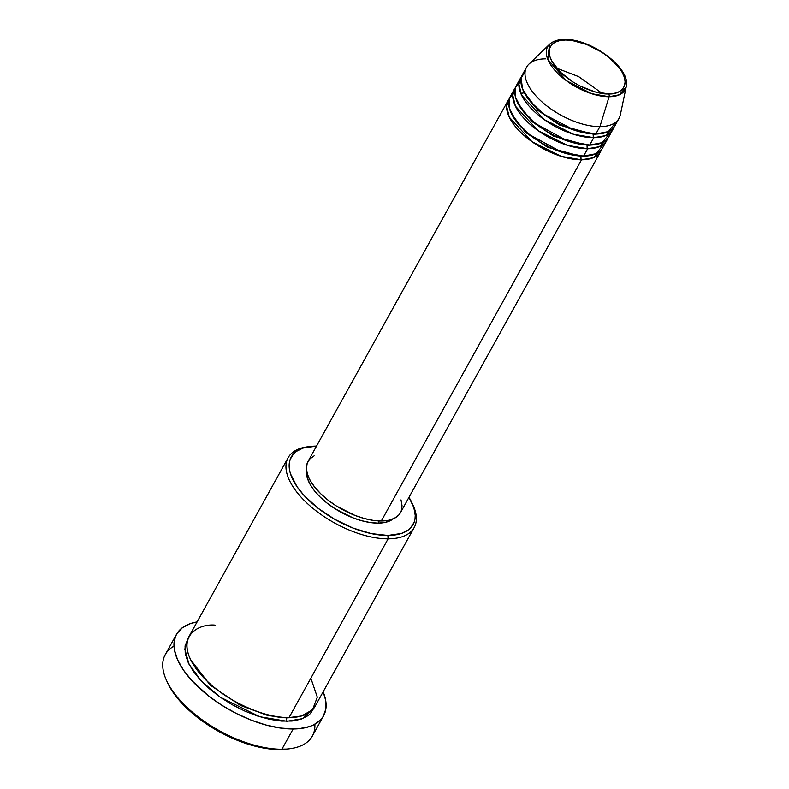 <?xml version="1.0" encoding="UTF-8"?>
<svg xmlns="http://www.w3.org/2000/svg" width="789" height="789" viewBox="0 0 789 789"><rect width="100%" height="100%" fill="white"/><g stroke="black" fill="none" stroke-linecap="round" stroke-linejoin="round"><path stroke-width="1.18" d="M608.644 93.881C600.35 95.005 572.153 87.017 555.801 67.085C540.297 47.153 555.574 38.967 565.595 40.012A2.406 1.598 -90.3 0 0 564.569 39.45A2.406 1.598 89.7 0 1 565.595 40.012L572.124 40.495L586.631 44.47L601.208 51.857L607.826 56.502L618.448 66.799L622.038 72.055L624.296 77.115L625.125 81.79L624.484 85.893L622.422 89.256L618.99 91.771L614.345 93.329L608.644 93.881L595.014 91.879L580.191 86.09L573.031 82.026L560.594 72.341L552.201 61.828L549.943 56.769L549.114 52.094L549.755 48.001L551.827 44.628L555.249 42.113L559.904 40.555L565.595 40.012C573.899 38.888 602.086 46.867 618.448 66.799C633.942 86.741 618.675 94.917 608.644 93.881A2.406 1.598 89.7 0 1 609.078 96.731A2.406 1.598 -90.3 0 0 608.644 93.881M549.538 44.332L547.783 59.353L566.147 80.557L591.543 93.684L609.078 96.731A44.312 21.283 -151 0 1 560.89 76.326A44.312 21.283 -151 0 1 549.538 44.332A44.312 21.283 -151 0 1 563.652 39.884A2.406 1.598 89.7 0 1 564.569 39.45C558.109 39.45 553.099 41.077 549.538 44.332L528.906 64.146A52.843 25.376 29 0 0 542.447 102.304A52.843 25.376 29 0 0 599.906 126.635L609.078 96.731L599.906 126.635A52.843 25.376 -151 0 1 545.248 104.671A52.843 25.376 -151 0 1 526.598 67.124A52.843 25.376 -151 0 1 545.732 58.85M400.506 512.613L398.652 515.178L394.342 518.334L388.484 520.296L381.314 520.987L581.523 159.812A52.843 25.376 -151 0 1 526.865 137.838A52.843 25.376 -151 0 1 508.215 100.292L308.006 461.476A52.843 25.376 29 0 0 326.656 499.023A52.843 25.376 29 0 0 381.314 520.987A52.843 25.376 29 0 0 400.447 512.712L600.656 151.527A52.843 25.376 -151 0 0 601.514 149.604L593.18 157.78L581.523 159.812A2.406 1.598 89.7 0 1 581.306 156.429L587.144 155.956M600.656 151.527A52.843 25.376 -151 0 1 581.523 159.812A2.406 1.598 -90.3 0 1 581.306 156.429L547.546 147.277L525.652 132.473L511.617 114.089L525.652 132.473L547.546 147.277L581.306 156.429A2.406 1.598 89.7 0 1 581.542 156.084M514.783 91.889L509.536 98.152L509.378 108.34L516.302 121.447L529.636 134.741L561.423 152.09L583.564 156.123L587.647 148.756L583.564 156.123A52.843 25.376 29 0 0 602.697 147.849L606.78 140.472A52.843 25.376 -151 0 0 607.638 138.539L599.305 146.724L587.647 148.756A52.843 25.376 -151 0 1 532.989 126.782A52.843 25.376 -151 0 1 514.339 89.236L510.256 96.603A52.843 25.376 29 0 0 528.906 134.15A52.843 25.376 29 0 0 583.564 156.123L596.109 153.707L604.098 143.805M606.78 140.472A52.843 25.376 -151 0 1 587.647 148.756A2.406 1.598 89.7 0 1 587.44 145.363L593.279 144.9L587.44 145.363A2.406 1.598 89.7 0 1 587.667 145.028M520.908 80.833L515.661 87.096L515.503 97.284L522.436 110.391L535.761 123.686L567.557 141.034L589.689 145.068L593.782 137.69L589.689 145.068A52.843 25.376 29 0 0 608.822 136.793L612.905 129.416A52.843 25.376 -151 0 0 613.773 127.483L605.439 135.669L593.782 137.69A52.843 25.376 -151 0 1 539.114 115.727A52.843 25.376 -151 0 1 520.474 78.18L516.391 85.547A52.843 25.376 29 0 0 535.031 123.094A52.843 25.376 29 0 0 589.689 145.068L602.244 142.651L610.222 132.749M612.905 129.416A52.843 25.376 -151 0 1 593.782 137.69A2.406 1.598 89.7 0 1 593.565 134.308L599.403 133.844L593.565 134.308A2.406 1.598 89.7 0 1 593.792 133.972M526.598 67.124L522.515 74.491A52.843 25.376 29 0 0 541.165 112.038A52.843 25.376 29 0 0 595.823 134.012L608.368 131.595L616.357 121.693M602.185 93.398L578.653 76.632L556.699 68.179M310.087 446.495L307.611 446.811A72.065 34.608 29 0 0 299.909 495.847A72.065 34.608 29 0 0 388.099 538.838L387.892 535.455A69.659 33.454 -151 0 1 302.641 493.894A69.659 33.454 -151 0 1 310.087 446.495A69.659 33.454 -151 0 1 316.478 446.091L302.937 448.093L296.2 451.486L293.626 453.754L290.194 459.346L289.366 462.61L289.533 469.919L290.52 473.893L296.97 486.635L303.972 495.393L317.839 508.096L334.674 519.31L353.008 528.058L371.274 533.601L387.892 535.455L401.433 533.463L408.169 530.07L410.744 527.792L414.176 522.2L415.004 518.935L415.231 515.404L413.86 507.652L408.968 497.336A69.659 33.454 -151 0 1 412.045 503.017A69.659 33.454 -151 0 1 387.892 535.455L388.099 538.838A72.065 34.608 -151 0 1 313.568 508.885A72.065 34.608 -151 0 1 288.143 457.679A72.065 34.608 -151 0 1 308.874 446.673M166.558 680.552L167.603 682.81A81.671 39.223 29 0 0 279.641 749.55L281.9 749.244A84.068 40.377 -151 0 1 166.558 680.552A84.068 40.377 -151 0 1 173.984 646.142M313.973 708.078L302.542 718.641L286.979 721.274A2.406 1.598 89.7 0 1 286.762 717.891L294.376 717.319L286.762 717.891A2.406 1.598 89.7 0 1 286.989 717.566M288.143 457.679L189.054 636.427A72.065 34.608 29 0 0 214.48 687.633A72.065 34.608 29 0 0 289.021 717.586L301.576 715.978L312.503 709.824L317.306 697.151L310.856 678.195M514.339 89.236A52.843 25.376 -151 0 1 515.523 87.48L512.742 95.203L515.414 106.14L538.078 130.649L567.439 145.344L587.647 148.756A2.406 1.598 -90.3 0 1 587.44 145.363L553.671 136.221L531.776 121.417L517.752 103.034L531.776 121.417L553.671 136.221L587.44 145.363M508.215 100.292A52.843 25.376 -151 0 1 509.398 98.536L506.617 106.259L509.29 117.196L531.944 141.704L561.314 156.4L581.523 159.812L381.314 520.987L373.108 520.375L364.163 518.472L354.853 515.375L336.499 506.074L328.175 500.226L320.847 493.884L314.811 487.267L310.284 480.659L307.444 474.288L306.408 468.41L307.207 463.251L309.811 459.011L314.121 455.845M378.039 523.137L379.253 520.947L378.039 523.137L370.199 522.545L361.678 520.73L352.782 517.771L335.266 508.895L327.317 503.313L320.324 497.257L314.555 490.945L310.235 484.633L307.532 478.558L306.625 470.875A50.447 24.222 29 0 0 329.615 505.049A50.447 24.222 29 0 0 378.039 523.137A50.447 24.222 29 0 0 393.198 518.866L390.476 520.602L384.884 522.476L378.039 523.137M215.15 625.144C197.94 623.359 171.726 637.394 198.325 671.607C226.404 705.82 274.779 719.519 289.021 717.586L388.099 538.838L289.021 717.586A72.065 34.608 29 0 0 315.107 706.303L414.186 527.555A72.065 34.608 -151 0 1 388.099 538.838A72.065 34.608 29 0 0 413.091 505.285L412.045 503.017M176.509 634.297L165.276 654.564A84.068 40.377 29 0 0 194.932 714.301A84.068 40.377 29 0 0 281.9 749.244L293.133 728.977A84.068 40.377 -151 0 1 206.176 694.024A84.068 40.377 -151 0 1 176.509 634.297A84.068 40.377 -151 0 1 197.092 621.929L190.603 623.527L182.476 627.63L176.943 633.547L175.227 637.127L173.955 645.333L174.418 649.88L177.515 659.673L183.403 670.048L191.855 680.621L208.592 695.957L221.837 705.248L236.167 713.384L251.03 720.051L265.854 724.983L280.065 728L293.133 728.977L281.9 749.244A84.068 40.377 29 0 0 312.336 736.078L323.569 715.81A84.068 40.377 -151 0 1 293.133 728.977L299.07 728.691L309.485 726.57L313.854 724.766L320.709 719.726L323.135 716.56L325.857 709.045L325.66 700.218L323.145 691.795A84.068 40.377 -151 0 1 323.569 715.81M525.198 71.168L521.174 78.2L522.486 88.832L530.524 101.761L544.114 114.346L574.688 130.303L595.823 134.012L599.906 126.635L595.823 134.012A52.843 25.376 29 0 0 614.956 125.737L619.04 118.36A52.843 25.376 -151 0 1 599.906 126.635A52.843 25.376 29 0 0 620.341 114.829L626.21 86.829A44.312 21.283 -151 0 1 609.078 96.731L619.424 94.779L626.21 86.829C631.397 68.15 590.734 38.483 564.569 39.45M520.474 78.18A52.843 25.376 -151 0 1 521.657 76.425L518.876 84.147L521.549 95.084L544.203 119.593L573.573 134.288L593.782 137.69A2.406 1.598 -90.3 0 1 593.565 134.308L559.805 125.165L537.911 110.361L523.876 91.978L537.911 110.361L559.805 125.165L593.565 134.308M287.206 749.067L273.467 749.323L253.141 745.664L231.493 737.833L217.251 730.614L197.516 717.467L186.204 707.654L176.864 697.446L169.862 687.219L167.337 682.229M314.17 707.565L310.619 713.345L307.957 715.702L300.994 719.213L292.068 721.028L281.525 721.077L269.779 719.351L257.273 715.929L244.491 710.938L231.917 704.567L220.042 697.062L209.322 688.708L200.169 679.822L192.92 670.768L187.881 661.872L185.218 653.479L185.06 645.915L188.157 638.34L184.823 649.091L188.936 664.082L201.442 681.203L220.131 697.121L259.749 716.728L286.979 721.274A2.406 1.598 -90.3 0 1 286.762 717.891L267.727 715.495L240.398 705.396L210.259 685.138L190.701 659.851L210.259 685.138L240.398 705.396L267.727 715.495L286.762 717.891M412.548 504.141A72.065 34.608 -151 0 1 414.186 527.555M401.009 499.901L402.055 505.769L401.256 510.937M314.86 724.233A84.068 40.377 -151 0 1 289.622 748.761A84.068 40.377 -151 0 1 281.9 749.244L279.641 749.55A81.671 39.223 29 0 0 287.147 749.077L289.622 748.761M524.31 92.806L520.799 93.408"/></g></svg>
